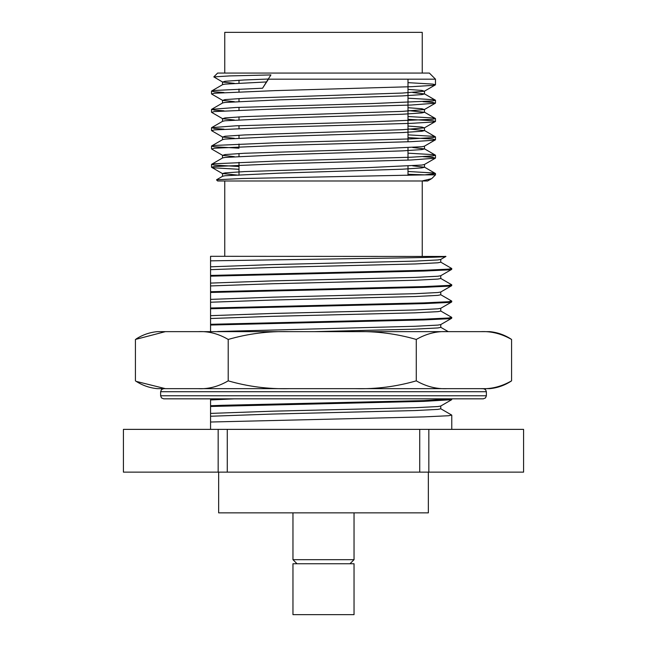 <?xml version="1.0" encoding="UTF-8"?>
<svg xmlns="http://www.w3.org/2000/svg" width="647" height="647" viewBox="0 0 647 647"><rect width="100%" height="100%" fill="white"/><g stroke="black" fill="none" stroke-linecap="round" stroke-linejoin="round"><path stroke-width="0.97" d="M428.84 472.132L523.585 472.132L523.585 429.373L428.84 429.373L428.84 472.132L419.725 472.132L419.725 429.373L428.84 429.373M419.725 429.373L123.415 429.373L123.415 472.132L419.725 472.132M218.646 472.132L218.646 512.853L428.354 512.853L428.354 472.132M227.275 429.373L227.275 472.132M218.16 472.132L218.16 429.373M293.706 614.65L354.038 614.65L354.038 563.747L292.962 563.747L292.962 614.65L293.706 614.65M297.03 563.747L292.962 559.679L354.038 559.679L354.038 512.853M213.809 76.888L217.627 73.071L429.373 73.071L435.48 79.177L268.173 79.177L270.931 74.931L229.539 75.917L213.809 76.896L222.641 82.072L225.043 81.271L244.542 79.961L268.262 79.031M268.173 79.177L262.569 88.218L268.537 79.023M407.998 174.278L424.739 174.868L435.48 173.582L432.673 172.927L407.998 171.495M239.002 166.505L214.327 165.074L211.52 164.419L214.327 163.764L274.91 161.152L411.047 157.221L432.673 155.911L435.48 155.256L432.673 154.609L407.998 153.177M239.002 148.187L214.327 146.756L211.52 146.101L214.327 145.446L274.91 142.825L411.047 138.895L432.673 137.593L435.48 136.938L432.673 136.282L407.998 134.851M223.975 129.165L214.327 128.429L211.634 127.637L235.953 125.809L372.09 121.887L432.673 119.266L435.48 118.611L432.673 117.956L407.998 116.525M223.975 110.839L214.327 110.103L211.634 109.319L235.953 107.483L372.09 103.56L432.673 100.94L435.48 100.285L432.673 99.63L407.998 98.198M223.975 92.513L214.327 91.777L211.52 91.122L214.327 90.467L262.569 88.218M431.921 178.435L435.48 174.868L424.739 174.868L242.229 178.523L216.624 179.777M239.002 169.288L214.327 167.856L211.52 167.201L214.327 166.546L274.91 163.926L411.047 160.003L435.366 158.175L432.673 157.383L423.025 156.647M234.319 156.647L222.641 155.369L211.634 149.012L214.327 148.22L274.91 145.607L411.047 141.677L432.673 140.367L435.48 139.712L432.673 139.056L407.998 137.625M234.319 138.321L222.641 137.051L211.634 130.686L214.327 129.893L274.91 127.281L411.047 123.351L432.673 122.04L435.48 121.393L432.673 120.738L407.998 119.307M234.319 120.002L222.641 118.725L211.634 112.36L214.327 111.575L274.91 108.955L411.047 105.032L435.366 103.196L432.673 102.412L423.025 101.676M234.319 101.676L222.641 100.398L211.634 94.033L214.327 93.249L274.91 90.629L411.047 86.706L432.673 85.396L435.48 84.741L432.673 84.086L407.998 82.654M431.436 178.718L422.038 180.982L217.627 180.982L216.567 179.915M239.002 175.24L222.511 173.55L225.043 172.895L244.542 171.584L367.318 167.654L421.957 165.042L424.359 164.532L435.366 158.175M222.641 155.369L225.043 154.568L244.542 153.258L367.318 149.336L421.957 146.715L424.359 146.206L435.366 139.849M222.641 137.051L225.043 136.242L244.542 134.94L402.458 129.699L424.359 127.888L421.957 127.079L407.998 126.044M222.641 118.725L225.043 117.924L244.542 116.614L402.458 111.373L424.359 109.561L421.957 108.761L407.998 107.717M222.641 100.398L225.043 99.598L244.542 98.287L402.458 93.055L424.359 91.235L421.957 90.434L407.998 89.399M234.319 83.35L222.641 82.072M422.038 180.982L427.481 180.982M216.608 179.737L222.641 176.251L225.043 175.741L279.682 173.129L402.458 169.199L421.957 167.888L424.489 167.233L412.681 165.81M211.634 164.289L222.641 157.925L225.043 157.423L279.682 154.803L402.458 150.872L421.957 149.57L424.489 148.915L412.681 147.484M211.634 145.963L222.641 139.598L225.043 139.097L279.682 136.477L402.458 132.554L421.957 131.244L424.489 130.589L407.998 128.899M211.634 127.637L222.641 121.28L225.043 120.771L279.682 118.15L402.458 114.228L421.957 112.918L424.489 112.263L407.998 110.572M211.634 109.319L222.641 102.954L225.043 102.444L279.682 99.832L402.458 95.902L421.957 94.591L424.489 93.936L412.681 92.513M211.634 90.992L222.641 84.628L225.043 84.126L266.726 81.934M440.688 408.71L451.687 415.067L448.549 415.738L423.785 416.903L210.558 422.022L210.558 429.373M440.777 406.009L440.777 408.807L437.833 409.389L415.188 410.554L272.613 414.048L210.558 416.247L210.558 422.022M234.36 398.835L210.558 399.959L210.558 406.478L210.558 405.734L223.215 405.265L423.785 400.614L451.768 398.867L451.687 399.7L423.785 401.358L210.558 406.478L210.558 416.247M451.687 399.7L440.688 406.057L437.833 406.542L415.188 407.707L272.613 411.193L210.558 413.401M210.558 398.835L210.558 399.959M445.176 256.309C452.107 257.094 412.188 257.846 356.262 258.606L210.558 260.846L210.558 256.309L445.799 256.455M445.775 256.527L440.688 259.463L437.833 259.948L415.188 261.113L272.613 264.599L210.558 266.807L210.558 275.428L423.785 270.309L448.549 269.144L451.687 268.473L440.688 262.116M210.558 260.846L210.558 266.807M440.777 259.415L440.777 262.213L437.833 262.795L415.188 263.96L272.613 267.454L210.558 269.653M210.558 260.547L210.558 256.309M451.768 268.562L451.687 269.395L448.549 269.888L423.785 271.053L210.558 276.172L210.558 275.428L210.558 291.716L423.785 286.597L448.549 285.432L451.687 284.761L440.688 278.404M451.687 269.395L440.688 275.751L437.833 276.237L415.188 277.401L272.613 280.887L210.558 283.095M440.777 275.703L440.777 278.501L437.833 279.083L415.188 280.248L272.613 283.742L210.558 285.942M451.768 284.85L451.687 285.683L448.549 286.176L423.785 287.341L210.558 292.46L210.558 291.716L210.558 308.004L423.785 302.885L448.549 301.72L451.687 301.049L440.688 294.692M451.687 285.683L440.688 292.04L437.833 292.525L415.188 293.689L272.613 297.175L210.558 299.383M440.777 291.991L440.777 294.789L437.833 295.372L415.188 296.536L272.613 300.03L210.558 302.23M451.768 301.138L451.687 301.971L448.549 302.464L423.785 303.629L210.558 308.748L210.558 308.004M210.558 308.748L210.558 324.293L423.785 319.173L448.549 318.009L451.687 317.337L440.688 310.981M451.687 301.971L440.688 308.328L437.833 308.813L415.188 309.978L272.613 313.463L210.558 315.671M440.777 308.279L440.777 311.078L437.833 311.66L415.188 312.825L272.613 316.318L210.558 318.518M451.768 317.426L451.687 318.259L448.549 318.753L423.785 319.917L210.558 325.037L210.558 324.293M210.558 325.037L210.558 331.96M451.687 318.259L440.688 324.616L437.833 325.101L415.188 326.266L217.683 331.507M440.777 324.568L440.777 327.366L437.833 327.948L415.188 329.113L314.216 331.644M422.248 73.071L422.248 32.35L224.752 32.35L224.752 73.071M447.045 388.653L355.567 388.653C376.206 389.187 396.441 386.582 416.28 380.848C426.316 386.558 436.571 389.154 447.045 388.653L480.81 388.653C491.202 389.211 501.457 386.607 511.575 380.848L510.75 381.398C504.337 385.499 497.333 387.917 489.755 388.653L480.81 388.653L483.325 388.653L485.501 389.567L486.382 391.71L160.618 391.71L161.499 389.567L163.675 388.653M486.382 395.778L160.618 395.778L161.499 397.921L163.675 398.835L483.325 398.835L485.501 397.921L486.382 395.778L486.382 391.71M228.205 380.848C248.019 386.574 268.254 389.179 288.926 388.653L198.257 388.653C208.439 389.187 218.419 386.582 228.205 380.848L228.205 339.449C218.435 333.723 208.447 331.118 198.257 331.644L447.045 331.644C436.644 331.086 426.389 333.69 416.28 339.449C396.474 333.723 376.23 331.118 355.567 331.644M165.381 388.653L157.245 388.653C149.667 387.917 142.663 385.499 136.25 381.398L165.381 388.653L198.257 388.653M198.257 331.644L165.381 331.644L135.425 339.449L135.425 380.848L136.25 381.398M288.926 388.653L355.567 388.653M200.166 398.835L187.436 398.835M210.089 398.835L202.131 398.835M416.28 339.449L416.28 380.848M288.926 331.644C268.279 331.11 248.044 333.715 228.205 339.449M165.381 331.644L157.245 331.644C149.667 332.38 142.663 334.798 136.25 338.899M511.575 339.449C501.538 333.739 491.283 331.143 480.81 331.644L489.755 331.644C497.333 332.38 504.337 334.798 510.75 338.899L511.575 339.449L511.575 380.848M447.045 331.644L480.81 331.644M349.97 563.747L354.038 559.679M292.962 559.679L292.962 512.853M435.48 174.868L435.48 173.582M435.48 158.038L435.48 155.256M435.48 139.712L435.48 136.938M435.48 121.393L435.48 118.611M435.48 103.067L435.48 100.285M435.48 84.741L435.48 79.177M211.52 167.201L211.52 164.419M211.52 148.875L211.52 146.101M211.52 130.548L211.52 127.774M211.52 112.23L211.52 109.448M211.52 93.904L211.52 91.122M431.46 178.75L427.513 181.039M211.634 167.33L222.641 173.695M435.366 121.523L424.359 127.888M435.366 103.196L424.359 109.561M435.366 84.878L424.359 91.235M424.489 167.233L424.489 164.459M424.489 148.915L424.489 146.133M424.489 130.589L424.489 127.815M424.489 112.263L424.489 109.416M424.489 93.936L424.489 91.09M222.511 176.324L222.511 173.55M222.511 157.997L222.511 155.223M222.511 139.679L222.511 136.897M222.511 121.353L222.511 118.579M222.511 103.027L222.511 100.253M222.511 84.7L222.511 81.926M424.359 167.088L435.366 173.453M424.359 148.761L435.366 155.126M424.359 130.443L435.366 136.8M424.359 112.117L435.366 118.474M424.359 93.791L435.366 100.156M422.248 256.309L422.248 180.982M224.752 256.309L224.752 180.982M451.768 429.373L451.768 415.156M448.266 331.644L440.777 327.317M407.998 175.369L407.998 166.077M407.998 160.124L407.998 147.751M407.998 141.798L407.998 79.177M239.002 174.706L239.002 162.332M239.002 156.38L239.002 153.533M239.002 146.788L239.002 144.014M239.002 138.054L239.002 135.207M239.002 128.462L239.002 125.688M239.002 119.735L239.002 116.881M239.002 110.144L239.002 107.362M239.002 101.409L239.002 98.562M239.002 91.817L239.002 89.035M239.002 83.083L239.002 80.236M160.618 395.778L160.618 391.71"/></g></svg>
